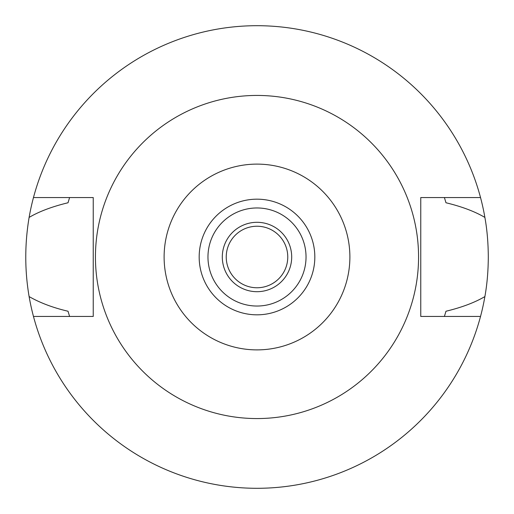 <?xml version="1.0" encoding="UTF-8"?>
<svg xmlns="http://www.w3.org/2000/svg" width="514" height="514" viewBox="0 0 514 514"><rect width="100%" height="100%" fill="white"/><g stroke="black" fill="none" stroke-linecap="round" stroke-linejoin="round"><path stroke-width="0.77" d="M257 314.825A57.825 57.825 0 0 0 314.825 257A57.825 57.825 0 0 0 257 199.175A57.825 57.825 0 0 0 199.175 257A57.825 57.825 0 0 0 257 314.825M257 207.964A49.036 49.036 0 0 0 207.964 257A49.036 49.036 0 0 0 257 306.036A49.036 49.036 0 0 0 306.036 257A49.036 49.036 0 0 0 257 207.964M257 222.305A34.695 34.695 0 0 0 222.305 257A34.695 34.695 0 0 0 257 291.695A34.695 34.695 0 0 0 291.695 257A34.695 34.695 0 0 0 257 222.305M257 226.237A30.763 30.763 0 0 0 226.237 257A30.763 30.763 0 0 0 257 287.763A30.763 30.763 0 0 0 287.763 257A30.763 30.763 0 0 0 257 226.237M444.404 316.444L445.972 311.24C461.81 307.417 474.782 302.528 484.888 296.578A231.3 231.3 0 0 1 29.112 296.578C40.079 302.855 53.051 307.745 68.028 311.24L69.596 316.444M480.532 316.444L420.76 316.444L420.76 197.556L480.532 197.556A231.3 231.3 0 0 1 484.888 217.422C474.801 211.479 461.829 206.596 445.972 202.76L444.404 197.556M484.888 296.578C487.086 284.383 488.223 271.193 488.3 257C488.223 242.807 487.086 229.61 484.888 217.422M69.596 197.556L68.028 202.76C52.036 206.641 39.064 211.53 29.112 217.422C24.659 244.015 24.659 270.403 29.112 296.578M29.112 217.422A231.3 231.3 0 0 1 480.532 197.556M33.468 197.556L93.24 197.556L93.24 316.444L33.468 316.444M257 95.437A161.563 161.563 0 0 1 418.563 257A161.563 161.563 0 0 1 257 418.563A161.563 161.563 0 0 1 95.437 257A161.563 161.563 0 0 1 257 95.437M257 349.886A92.886 92.886 0 0 1 164.114 257A92.886 92.886 0 0 1 257 164.114A92.886 92.886 0 0 1 349.886 257A92.886 92.886 0 0 1 257 349.886"/></g></svg>
